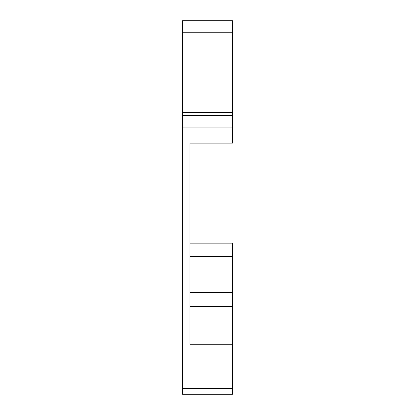 <?xml version="1.0" encoding="UTF-8"?>
<svg xmlns="http://www.w3.org/2000/svg" width="415" height="415" viewBox="0 0 415 415"><rect width="100%" height="100%" fill="white"/><g stroke="black" fill="none" stroke-linecap="round" stroke-linejoin="round"><path stroke-width="0.62" d="M189.977 243.128L232.493 243.128L232.493 306.332L189.977 306.332L189.977 344.258L232.493 344.258L232.493 394.25L182.507 394.25L182.507 20.75L232.493 20.75L232.493 143.144L189.977 143.144L189.977 344.258M232.493 306.332L232.493 344.258M225.584 20.75L225.304 20.75M232.493 115.562L182.507 115.562M232.493 292.544L189.977 292.544M182.507 394.25L232.493 394.25M232.493 388.502L182.507 388.502M182.507 127.052L232.493 127.052M182.507 32.24L232.493 32.24M232.493 112.688L182.507 112.688M189.977 256.34L232.493 256.34"/></g></svg>
